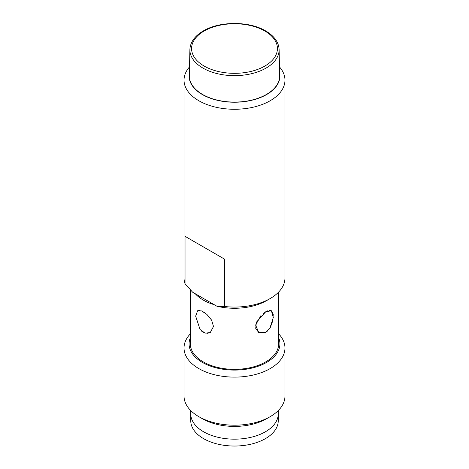 <?xml version="1.0" encoding="UTF-8"?>
<svg xmlns="http://www.w3.org/2000/svg" width="469" height="469" viewBox="0 0 469 469"><rect width="100%" height="100%" fill="white"/><g stroke="black" fill="none" stroke-linecap="round" stroke-linejoin="round"><path stroke-width="0.7" d="M189.394 72.924A45.423 26.223 0 0 0 202.379 94.556A45.423 26.223 0 0 0 254.327 99.61A45.423 26.223 0 0 0 279.606 72.924M189.523 66.915A50.47 29.137 0 0 0 184.03 80.135A50.47 29.137 0 0 0 198.815 100.735A50.47 29.137 0 0 0 253.811 107.055A50.47 29.137 0 0 0 284.97 80.135A50.47 29.137 0 0 0 279.477 66.915M185.032 236.323L224.487 259.099L185.032 236.323L185.032 283.71A50.47 29.137 180 0 1 184.03 277.929L184.03 80.135M185.032 283.71L192.63 292.216L195.239 293.723A44.162 25.496 0 0 0 203.276 300.078A44.162 25.496 0 0 0 214.28 304.715L216.895 306.222L224.487 306.491L224.487 259.099M214.28 304.715L195.239 293.723M216.895 306.222A45.423 26.223 0 0 0 266.621 300.594L270.185 298.536A50.47 29.137 180 0 1 224.487 306.491M284.97 80.135L284.97 277.929A50.47 29.137 180 0 1 270.185 298.536M278.662 292.035L278.662 343.865A44.162 25.496 180 0 1 251.402 367.415A44.162 25.496 180 0 1 203.276 361.892A44.162 25.496 180 0 1 190.338 343.865L190.338 289.819M205.029 333.125L201.6 331.143M200.052 329.502L195.655 316.153L197.607 310.759L200.058 310.46M201.635 310.941L205.006 312.887M267.166 331.349L265.724 332.357L258.771 332.615L255.722 328.37L256.385 322.215L265.724 311.756L271.393 310.759L273.298 317.507L269.898 328.171M206.882 314.406L211.578 320.081L213.501 326.453L210.229 332.609L206.852 333.436M203.569 431.773A43.74 25.25 180 0 1 190.76 413.916A43.74 25.25 0 0 0 217.763 437.243A43.74 25.25 0 0 0 265.431 431.773A43.74 25.25 180 0 0 278.24 413.916A43.74 25.25 180 0 1 251.237 437.243A43.74 25.25 180 0 1 203.569 431.773M284.97 347.98L284.97 396.059A50.47 29.137 180 0 1 270.185 416.66L266.621 418.723A45.423 26.223 180 0 1 202.379 418.723L198.815 416.66A50.47 29.137 180 0 1 184.03 396.059L184.03 347.98A50.47 29.137 0 0 0 198.815 368.587A50.47 29.137 0 0 0 253.811 374.901A50.47 29.137 0 0 0 284.97 347.98A50.47 29.137 0 0 0 278.662 333.875M270.185 416.66A50.47 29.137 180 0 1 198.815 416.66L202.379 418.723M190.338 333.875A50.47 29.137 0 0 0 184.03 347.98M190.338 337.727A45.423 26.223 0 0 0 202.379 362.408A45.423 26.223 0 0 0 256.707 366.74A45.423 26.223 0 0 0 278.662 337.727M266.439 94.451A45.165 26.076 180 0 1 216.959 100.044A45.165 26.076 180 0 1 189.335 75.691L189.892 49.573A44.608 25.754 0 0 0 217.018 73.586A44.608 25.754 0 0 0 265.8 68.24A44.608 25.754 0 0 0 266.046 68.105A44.608 25.754 0 0 0 279.108 49.573L279.665 75.691A45.165 26.076 180 0 1 273.615 89.051A45.165 26.076 180 0 1 266.439 94.451M278.24 410.592L278.24 420.781A43.74 25.25 180 0 1 265.431 438.638A43.74 25.25 0 0 1 217.763 444.114A43.74 25.25 0 0 1 190.76 420.781L190.76 410.592M261.01 315.455L255.605 325.058L258.771 332.615L265.724 332.357L270.285 327.538L272.858 320.614L273.228 314.294L271.393 310.759L269.435 310.396M267.647 310.83L263.279 313.433M195.655 316.153L197.607 310.759L201.606 310.929L206.841 314.371L211.607 320.134L213.501 326.453L210.229 332.609L205.035 333.131L200.075 329.531L195.655 316.153M204.144 31.018A42.925 24.787 0 0 0 204.033 66A42.925 24.787 0 0 0 264.622 66.199A42.925 24.787 0 0 0 265.085 31.153A42.925 24.787 0 0 0 204.378 30.884A42.925 24.787 0 0 0 204.144 31.018M189.892 49.573C190.25 42.163 194.799 35.908 203.546 30.796L203.868 30.614C220.125 21.128 248.875 21.128 265.132 30.614C274.078 35.744 278.738 42.063 279.108 49.573"/></g></svg>
